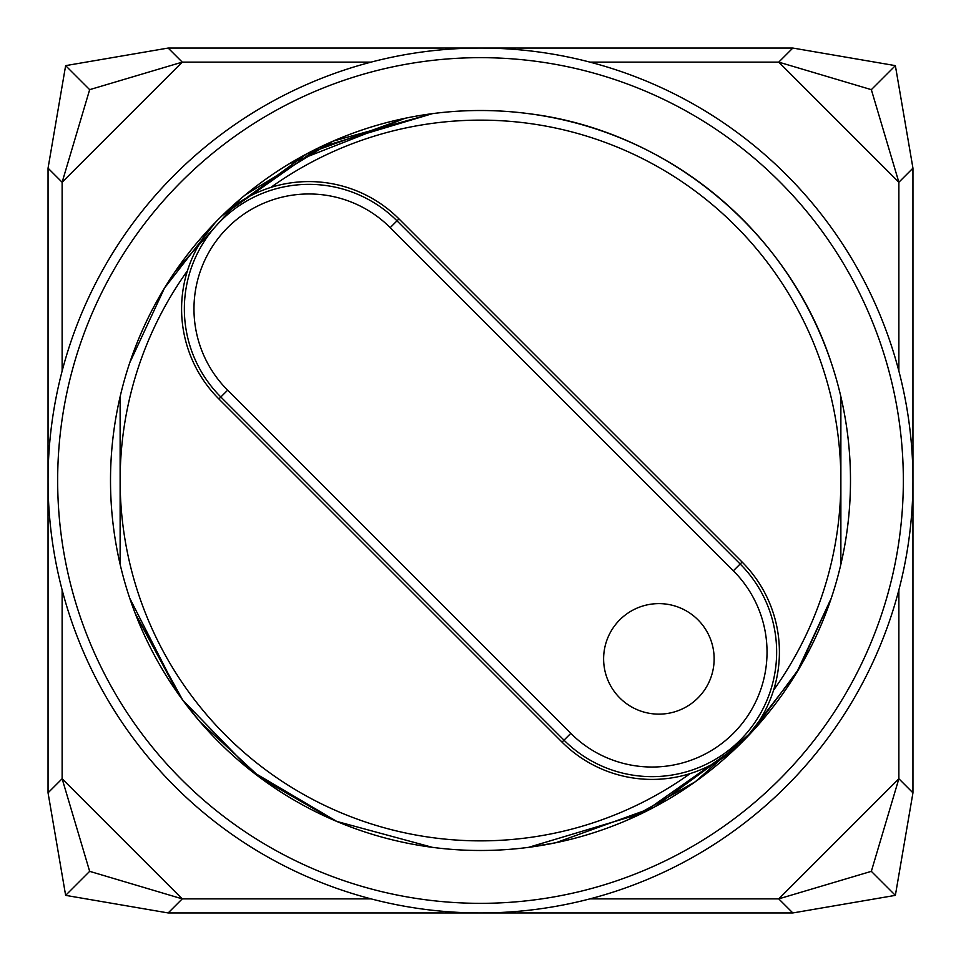 <?xml version="1.0" encoding="UTF-8"?>
<svg xmlns="http://www.w3.org/2000/svg" width="961" height="961" viewBox="0 0 961 961"><rect width="100%" height="100%" fill="white"/><g stroke="black" fill="none" stroke-linecap="round" stroke-linejoin="round"><path stroke-width="1.44" d="M270.774 187.443A360.375 360.375 0 0 1 773.569 690.214C767.154 710.323 756.667 727.621 742.12 742.12A369.985 369.985 0 0 0 742.12 218.88A369.985 369.985 0 0 0 218.88 218.88C233.379 204.357 250.665 193.87 270.774 187.431A127.332 127.332 0 0 1 398.959 218.88L397.001 220.838A124.57 124.57 0 0 0 220.838 220.838A124.57 124.57 0 0 0 220.838 397.001L563.999 740.162A124.57 124.57 0 0 0 740.162 740.162A124.57 124.57 0 0 0 740.162 563.999L397.001 220.838L390.202 227.637A114.96 114.96 0 0 0 227.637 227.637A114.96 114.96 0 0 0 227.637 390.202L570.798 733.363A114.96 114.96 0 0 0 733.363 733.363A114.96 114.96 0 0 0 733.363 570.798L390.202 227.637M690.226 773.557A360.375 360.375 0 0 1 187.431 270.786C193.846 250.677 204.333 233.379 218.88 218.88A369.985 369.985 0 0 0 218.88 742.12A369.985 369.985 0 0 0 742.12 742.12C727.621 756.643 710.335 767.13 690.226 773.569A127.332 127.332 0 0 1 562.041 742.12L570.798 733.363M398.959 218.88L742.12 562.041A127.332 127.332 0 0 1 773.569 690.202M480.5 850.485A369.985 369.985 0 0 0 665.492 160.079A369.985 369.985 0 0 0 123.116 384.736A369.985 369.985 0 0 0 480.5 850.485M562.041 742.12L218.88 398.959A127.332 127.332 0 0 1 187.431 270.798M619.809 697.95A55.257 55.257 0 0 0 712.257 673.18A55.257 55.257 0 0 0 644.579 605.502A55.257 55.257 0 0 0 619.809 697.95M120.125 396.725L120.125 564.275M589.922 62.129L778.746 62.129L792.825 48.05L168.175 48.05L182.254 62.129L89.661 89.661L65.636 65.636L168.175 48.05M898.871 589.922L898.871 778.746L912.95 792.825L912.95 168.175L898.871 182.254L898.871 371.078M871.339 89.661L898.871 182.254L778.746 62.129L871.339 89.661L895.364 65.636L912.95 168.175M840.875 564.275L840.875 396.725M89.661 89.661L62.129 182.254L48.05 168.175L48.05 792.825L62.129 778.746L89.661 871.339L182.254 898.871L168.175 912.95L792.825 912.95L778.746 898.871L589.922 898.871M871.339 871.339L778.746 898.871L898.871 778.746L871.339 871.339L895.364 895.364L792.825 912.95M245.259 194.927L333.035 141.171L432.45 113.65L318.704 147.766L222.303 215.528L318.451 147.886L431.873 113.722M215.3 222.544L164.499 288.048L129.735 362.802L164.499 288.048L215.3 222.544L164.499 288.048L129.735 362.802M405.182 118.263L289.069 163.875M239.613 199.672L175.551 270.99M135.381 613.851L179.082 695.067L135.381 613.851M181.425 698.323L199.203 720.846M200.152 721.951L261.32 778.566L333.011 819.817L261.32 778.566L200.152 721.951L261.32 778.566L333.011 819.817M831.265 362.802C788.392 230.844 666.429 130.36 528.55 113.65C666.429 130.36 788.392 230.844 831.265 362.802C788.392 230.844 666.429 130.36 528.55 113.65C666.429 130.36 788.392 230.844 831.265 362.802C788.392 230.844 666.429 130.36 528.55 113.65M528.55 847.35L642.296 813.234L738.697 745.472L654.513 807.024L555.818 842.737L528.55 847.35L642.296 813.234L738.697 745.472L642.296 813.234L528.55 847.35M627.881 819.865L695.247 781.786L753.04 730.72L799.18 668.484L831.265 598.198L796.501 672.952L745.7 738.456L796.501 672.952L831.265 598.198L796.513 672.94L745.712 738.456M129.735 598.198L179.082 695.067M135.225 613.454L182.674 700.016L251.566 771.142L336.782 821.427L432.45 847.35M745.7 738.456L796.501 672.952L831.265 598.198M405.122 118.275L306.463 153.988L222.303 215.528M48.05 480.5A432.45 432.45 0 0 1 480.5 48.05A432.45 432.45 0 0 1 912.95 480.5A432.45 432.45 0 0 1 480.5 912.95A432.45 432.45 0 0 1 48.05 480.5A432.45 432.45 0 0 1 480.5 48.05A432.45 432.45 0 0 1 912.95 480.5A432.45 432.45 0 0 1 480.5 912.95A432.45 432.45 0 0 1 48.05 480.5M48.05 168.175L65.636 65.636M792.825 48.05L895.364 65.636M168.175 912.95L65.636 895.364L48.05 792.825M89.661 871.339L65.636 895.364M371.078 898.871L182.254 898.871L62.129 778.746L62.129 589.922M912.95 792.825L895.364 895.364M62.129 371.078L62.129 182.254L182.254 62.129L371.078 62.129M742.12 562.041L733.363 570.798M218.88 398.959L227.637 390.202M57.66 480.5A422.84 422.84 0 0 0 691.92 846.689A422.84 422.84 0 0 0 691.92 114.311A422.84 422.84 0 0 0 57.66 480.5"/></g></svg>
